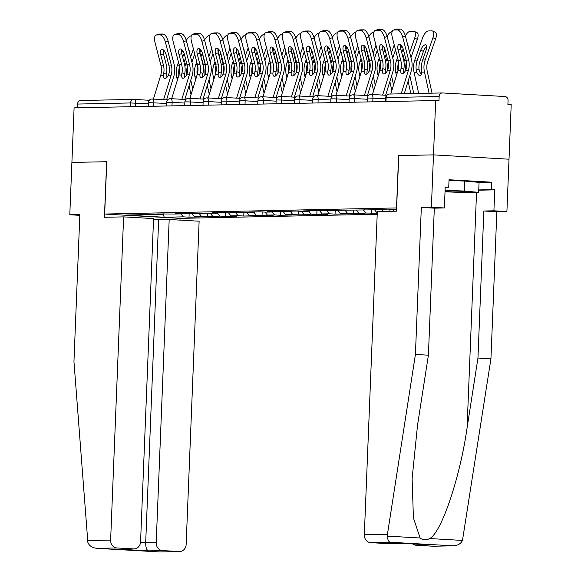 <?xml version="1.0" encoding="UTF-8"?>
<svg xmlns="http://www.w3.org/2000/svg" width="581" height="581" viewBox="0 0 581 581"><rect width="100%" height="100%" fill="white"/><g stroke="black" fill="none" stroke-linecap="round" stroke-linejoin="round"><path stroke-width="0.87" d="M401.573 543.329L387.825 543.62A7.488 6.609 -91.2 0 1 387.367 543.613L370.634 542.654A7.488 6.609 -91.2 0 1 364.331 534.796L387.433 534.309L387.345 536.118C387.672 539.727 388.595 541.768 390.12 542.24L453.129 545.82L433.404 546.234A7.488 6.609 -91.2 0 1 432.947 546.227L452.432 545.82C457.45 545.719 460.806 543.918 462.476 540.432L490.938 358.782L496.842 211.753L506.908 211.542L509.014 159.209L433.491 154.873L398.617 155.606L396.518 207.94L104.667 214.04L180.19 218.369L377.207 214.251M479.056 182.441L491.541 182.18L449.04 179.747L448.743 187.22L445.22 187.017L444.378 207.954L431.392 207.206L433.491 154.873L509.014 159.209L511.2 104.631L507.903 104.442L508.063 100.455A3.74 3.304 88.8 0 0 504.911 96.526L442.599 92.953A3.74 3.304 88.8 0 0 442.373 92.945A3.74 3.304 88.8 0 0 439.149 96.497L438.989 100.484L74.092 107.855L71.899 162.433L106.773 161.714L71.899 162.433L69.8 214.767L79.829 215.34M396.576 209.392L387.694 209.131L376.575 209.363L382.298 209.69L382.741 209.233M363.474 210.082L365.841 213.031L377.243 213.242M365.841 213.031L358.702 213.183L364.432 213.51L353.313 213.743L353.459 210.024M345.223 210.467L347.591 213.416L353.313 213.743M347.591 213.416L340.451 213.561L346.174 213.888L335.055 214.128L335.208 210.402M326.965 210.845L329.333 213.793L335.055 214.128M329.333 213.793L322.194 213.946L327.916 214.273L316.805 214.505L316.95 210.787M308.707 211.23L311.075 214.178L316.805 214.505M311.075 214.178L303.936 214.324L309.666 214.658L298.547 214.89L298.699 211.172M290.456 211.607L292.824 214.556L298.547 214.89M292.824 214.556L285.685 214.709L291.408 215.035L280.289 215.268L280.441 211.549M272.198 211.992L274.566 214.941L280.289 215.268M274.566 214.941L267.427 215.086L273.15 215.42L262.038 215.653L262.184 211.934M253.948 212.37L256.308 215.319L262.038 215.653M256.308 215.319L249.176 215.471L254.899 215.798L243.78 216.03L243.933 212.312M235.69 212.755L238.057 215.704L243.78 216.03M238.057 215.704L230.918 215.856L236.641 216.183L225.522 216.415L225.675 212.697M217.432 213.14L219.8 216.088L225.522 216.415M219.8 216.088L212.661 216.234L218.391 216.56L207.272 216.793L207.417 213.074M199.181 213.517L201.549 216.466L207.272 216.793M201.549 216.466L194.41 216.619L200.133 216.945L189.014 217.178L189.166 213.459M180.923 213.902L183.291 216.851L189.014 217.178M183.291 216.851L164.278 217.243L125.968 215.05L144.981 214.65L145.424 214.193M382.298 209.69L321.809 210.504L327.531 210.838L314.67 210.656L303.551 210.888L309.281 211.215L302.142 211.368L296.412 211.034L285.3 211.266L291.023 211.6L278.161 211.419L267.042 211.651L272.765 211.978L265.626 212.13L259.903 211.804L248.784 212.036L254.514 212.363L241.652 212.181L230.534 212.414L236.256 212.74L229.117 212.893L223.394 212.566L212.276 212.799L217.998 213.125L175.767 213.561L181.49 213.888L174.351 214.04L157.509 213.939L163.239 214.273L139.258 214.324L144.981 214.65M392.807 209.421L394.252 211.223M364.04 210.068L364.49 209.618M381.732 209.705L383.133 211.455M374.556 209.806L376.96 212.799M345.789 210.453L346.232 209.995M356.298 210.184L358.702 213.183M327.531 210.838L327.974 210.38M338.048 210.569L340.451 213.561M309.281 211.215L309.724 210.758M319.79 210.947L322.194 213.946M291.023 211.6L291.466 211.143M301.532 211.331L303.936 214.324M272.765 211.978L273.215 211.52M283.281 211.709L285.685 214.709M254.514 212.363L254.957 211.905M265.023 212.094L267.427 215.086M236.256 212.74L236.699 212.283M246.772 212.479L249.176 215.471M217.998 213.125L218.449 212.668M228.515 212.857L230.918 215.856M199.748 213.503L200.191 213.045M210.257 213.242L212.661 216.234M181.49 213.888L181.933 213.43M192.006 213.619L194.41 216.619M164.278 217.243L163.225 214.273L163.682 213.815M130.413 106.679L130.565 102.953L77.556 104.057L77.404 107.79M77.556 104.057A3.74 3.304 -91.2 0 1 80.781 100.506A3.74 3.304 -91.2 0 1 81.006 100.513M398.617 155.606L433.491 154.873L435.685 100.295M106.773 161.707L104.667 214.04M371.564 213.358L371.717 209.639M389.887 211.31L389.974 209.262M160.763 54.904A5.737 2.6 71.9 0 1 161.671 49.392A5.737 2.6 71.9 0 1 162.026 49.334A5.737 2.6 71.9 0 1 166.144 54.788L168.802 65.065A16.718 14.765 -91.2 0 1 169.383 70.533A16.718 14.765 -91.2 0 1 169.107 73.075L168.374 75.247A5.737 2.52 111.7 0 1 164.881 78.595A5.737 2.52 111.7 0 1 164.416 78.515A5.737 2.52 111.7 0 1 163.414 75.356L163.726 73.191L166.456 74.274A19.965 17.633 88.8 0 0 166.863 70.809A19.965 17.633 88.8 0 0 166.166 64.28L163.508 54.004L160.763 54.904L163.421 65.174A16.718 14.765 -91.2 0 1 164.002 70.642A16.718 14.765 -91.2 0 1 163.726 73.191M165.374 42.028A7.488 3.392 -108.1 0 0 160 34.911L162.753 34.01A7.488 3.392 71.9 0 1 168.12 41.135L165.374 42.028L171.315 65.014A16.718 14.765 -91.2 0 1 171.903 70.483A16.718 14.765 -91.2 0 1 171.104 75.189L163.595 99.671M166.58 99.838L173.806 76.271A19.965 17.633 88.8 0 0 174.765 70.642A19.965 17.633 88.8 0 0 174.068 64.113L168.12 41.135M160 34.911L156.609 34.976A7.488 3.392 -108.1 0 0 156.144 35.056A7.488 3.392 -108.1 0 0 154.96 42.246L160.901 65.232A16.718 14.765 -91.2 0 1 161.489 70.7A16.718 14.765 -91.2 0 1 160.683 75.407L153.428 99.082M166.456 74.274L166.122 76.431A5.737 2.52 -68.3 0 0 166.166 78.072M156.144 35.056L158.896 34.163A7.488 3.392 71.9 0 1 159.354 34.083L156.609 34.976M162.753 34.01L159.354 34.083M163.348 49.864A5.737 2.6 -108.1 0 0 163.508 54.004M177.372 80.149L176.733 77.251A19.965 17.633 -91.2 0 1 176.239 71.543A19.965 17.633 -91.2 0 1 177.452 65.123L178.476 62.203M178.963 74.971L178.883 74.985A19.965 17.633 -91.2 0 1 178.752 71.492A19.965 17.633 -91.2 0 1 179.514 66.539M184.918 66.357A19.965 17.633 -91.2 0 1 185.354 64.956L186.37 62.036M186.755 74.6A19.965 17.633 -91.2 0 1 186.654 71.325A19.965 17.633 -91.2 0 1 187.409 66.372M184.38 76.067L184.424 77.091A5.737 2.629 74.6 0 1 184.409 77.643M191.026 94.761L189.05 85.719M190.604 57.083L193.422 49.022M186.298 40.459A7.488 3.232 -65.6 0 1 191.149 35.906L191.309 35.906M181.65 53.125L182.572 50.482M182.703 57.25L183.436 55.151A5.737 2.477 114.4 0 1 184.133 53.517M188.781 50.053A5.737 2.477 114.4 0 1 189.391 52.392M194.729 54.098L191.912 62.152M185.412 58.325L184.017 62.32M190.771 80.105L192.747 89.154M445.039 191.519A16.217 0.523 -177.7 0 0 460.341 192.1A16.217 0.523 -177.7 0 0 467.937 191.933A16.217 0.523 -177.7 0 0 445.075 190.561M449.011 180.466L464.785 181.076L479.056 182.39L478.657 192.362L466.02 192.623L445.031 191.803M445.09 190.292L464.386 191.047L478.657 192.362M464.785 181.076L464.386 191.047M123.615 216.88L110.63 540.098A7.488 6.609 88.8 0 0 116.934 547.956L133.666 548.914A7.488 6.609 88.8 0 0 134.124 548.922A7.488 6.609 88.8 0 0 140.573 541.819L153.558 218.594L123.615 216.88L104.42 217.279L106.657 161.707M116.934 547.956L97.455 548.362C92.452 547.956 89.249 545.966 87.862 542.378L73.954 361.585L79.858 214.556L69.8 214.767M162.513 550.57L179.246 551.529A7.488 6.609 88.8 0 0 179.703 551.536A7.488 6.609 88.8 0 0 186.152 544.433L199.13 221.208L169.187 219.495L156.209 542.712A7.488 6.609 88.8 0 0 162.513 550.57L148.467 550.861C146.623 550.113 145.693 547.469 145.678 542.937L158.657 219.712L153.522 219.422M158.657 219.712L169.187 219.495M180.074 218.362L180.001 220.112M134.124 548.922L119.628 549.212L133.666 548.914M159.76 551.935L97.085 548.348L159.877 551.95L179.246 551.529M179.703 551.536L159.877 551.95M444.378 207.954L434.319 208.165L428.408 355.194L417.536 425.074L412.118 478.577L413.418 517.947L420.114 537.999C422.903 540.199 426.098 540.388 429.708 538.551C441.444 532.639 460.036 477.597 467.073 427.914L477.952 358.034L483.857 211.005L493.915 210.794L494.758 189.864L478.744 190.198M428.408 355.194L415.422 354.446L421.327 207.417L431.392 207.206M387.433 534.309L415.422 354.446M434.319 208.165L421.327 207.417M432.947 546.227L416.214 545.268A7.488 6.609 -91.2 0 1 412.822 543.976M491.541 182.18L491.235 189.66L494.758 189.864M506.908 211.542L493.915 210.794M496.842 211.753L483.857 211.005M490.938 358.782L477.952 358.034M398.74 155.599L396.503 211.172L377.316 211.571L364.331 534.796M448.743 187.22L445.213 187.293M478.751 189.922L491.235 189.66M429.512 544.927L416.214 545.268M387.367 543.613L401.638 543.329M179.021 54.52A5.737 2.6 71.9 0 1 179.928 49.007A5.737 2.6 71.9 0 1 180.284 48.949A5.737 2.6 71.9 0 1 184.402 54.411L187.06 64.68A16.718 14.765 -91.2 0 1 187.641 70.148A16.718 14.765 -91.2 0 1 187.365 72.698L186.624 74.869A5.737 2.52 111.7 0 1 183.138 78.217A5.737 2.52 111.7 0 1 182.674 78.13A5.737 2.52 111.7 0 1 181.671 74.971L181.984 72.807L184.707 73.896A19.965 17.633 88.8 0 0 185.121 70.424A19.965 17.633 88.8 0 0 184.424 63.895L181.766 53.626L179.021 54.52L181.671 64.796A16.718 14.765 -91.2 0 1 182.26 70.265A16.718 14.765 -91.2 0 1 181.984 72.807M183.625 41.65A7.488 3.392 -108.1 0 0 178.258 34.526L181.003 33.633A7.488 3.392 71.9 0 1 186.378 40.75L183.625 41.65L189.573 64.629A16.718 14.765 -91.2 0 1 190.154 70.098A16.718 14.765 -91.2 0 1 189.355 74.811L181.846 99.286M184.831 99.46L192.064 75.886A19.965 17.633 88.8 0 0 193.015 70.265A19.965 17.633 88.8 0 0 192.326 63.736L186.378 40.75M178.258 34.526L174.859 34.599A7.488 3.392 -108.1 0 0 174.402 34.671A7.488 3.392 -108.1 0 0 173.211 41.868L179.159 64.847A16.718 14.765 -91.2 0 1 179.74 70.316A16.718 14.765 -91.2 0 1 178.941 75.029L171.678 98.705M184.707 73.896L184.38 76.046A5.737 2.52 -68.3 0 0 184.417 77.694M174.402 34.671L177.154 33.778A7.488 3.392 71.9 0 1 177.612 33.698L174.859 34.599M181.003 33.633L177.612 33.698M181.606 49.479A5.737 2.6 -108.1 0 0 181.766 53.626M197.271 54.142A5.737 2.6 71.9 0 1 198.186 48.63A5.737 2.6 71.9 0 1 198.535 48.572A5.737 2.6 71.9 0 1 202.653 54.026L205.311 64.302A16.718 14.765 -91.2 0 1 205.892 69.771A16.718 14.765 -91.2 0 1 205.616 72.313L204.882 74.484A5.737 2.52 111.7 0 1 201.396 77.832A5.737 2.52 111.7 0 1 200.932 77.752A5.737 2.52 111.7 0 1 199.929 74.586L200.234 72.422L202.965 73.511A19.965 17.633 88.8 0 0 203.372 70.047A19.965 17.633 88.8 0 0 202.682 63.518L200.024 53.241L197.271 54.142L199.929 64.411A16.718 14.765 -91.2 0 1 200.51 69.88A16.718 14.765 -91.2 0 1 200.234 72.422M201.883 41.266A7.488 3.392 -108.1 0 0 196.509 34.148L199.261 33.248A7.488 3.392 71.9 0 1 204.635 40.372L201.883 41.266L207.831 64.251A16.718 14.765 -91.2 0 1 208.412 69.72A16.718 14.765 -91.2 0 1 207.613 74.426L200.104 98.908M203.089 99.075L210.322 75.508A19.965 17.633 88.8 0 0 211.273 69.88A19.965 17.633 88.8 0 0 210.576 63.351L204.635 40.372M196.509 34.148L193.117 34.214A7.488 3.392 -108.1 0 0 192.66 34.294A7.488 3.392 -108.1 0 0 191.469 41.483L197.417 64.469A16.718 14.765 -91.2 0 1 197.998 69.938A16.718 14.765 -91.2 0 1 197.199 74.644L189.936 98.32M202.965 73.511L202.631 75.668A5.737 2.52 -68.3 0 0 202.675 77.309M192.66 34.294L195.405 33.393A7.488 3.392 71.9 0 1 195.87 33.32L193.117 34.214M199.261 33.248L195.87 33.32M199.857 49.102A5.737 2.6 -108.1 0 0 200.024 53.241M215.529 53.757A5.737 2.6 71.9 0 1 216.437 48.245A5.737 2.6 71.9 0 1 216.793 48.187A5.737 2.6 71.9 0 1 220.911 53.648L223.569 63.917A16.718 14.765 -91.2 0 1 224.15 69.386A16.718 14.765 -91.2 0 1 223.874 71.928L223.133 74.107A5.737 2.52 111.7 0 1 219.647 77.447A5.737 2.52 111.7 0 1 219.182 77.367A5.737 2.52 111.7 0 1 218.18 74.208L218.492 72.044L221.216 73.133A19.965 17.633 88.8 0 0 221.63 69.662A19.965 17.633 88.8 0 0 220.933 63.133L218.274 52.864L215.529 53.757L218.187 64.033A16.718 14.765 -91.2 0 1 218.768 69.502A16.718 14.765 -91.2 0 1 218.492 72.044M220.141 40.881A7.488 3.392 -108.1 0 0 214.767 33.763L217.519 32.87A7.488 3.392 71.9 0 1 222.886 39.987L220.141 40.881L226.082 63.866A16.718 14.765 -91.2 0 1 226.663 69.335A16.718 14.765 -91.2 0 1 225.864 74.048L218.362 98.523M221.346 98.697L228.573 75.123A19.965 17.633 88.8 0 0 229.531 69.502A19.965 17.633 88.8 0 0 228.834 62.973L222.886 39.987M214.767 33.763L211.375 33.836A7.488 3.392 -108.1 0 0 210.91 33.909A7.488 3.392 -108.1 0 0 209.726 41.098L215.667 64.084A16.718 14.765 -91.2 0 1 216.248 69.553A16.718 14.765 -91.2 0 1 215.449 74.266L208.187 97.942M221.216 73.133L220.889 75.283A5.737 2.52 -68.3 0 0 220.925 76.932M210.91 33.909L213.663 33.015A7.488 3.392 71.9 0 1 214.12 32.935L211.375 33.836M217.519 32.87L214.12 32.935M218.115 48.717A5.737 2.6 -108.1 0 0 218.274 52.864M233.78 53.379A5.737 2.6 71.9 0 1 234.695 47.867A5.737 2.6 71.9 0 1 235.051 47.802A5.737 2.6 71.9 0 1 239.169 53.263L241.827 63.54A16.718 14.765 -91.2 0 1 242.408 69.008A16.718 14.765 -91.2 0 1 242.132 71.55L241.391 73.722A5.737 2.52 111.7 0 1 237.905 77.07A5.737 2.52 111.7 0 1 237.44 76.99A5.737 2.52 111.7 0 1 236.438 73.823L236.743 71.659L239.474 72.748A19.965 17.633 88.8 0 0 239.888 69.284A19.965 17.633 88.8 0 0 239.19 62.755L236.532 52.479L233.78 53.379L236.438 63.649A16.718 14.765 -91.2 0 1 237.019 69.117A16.718 14.765 -91.2 0 1 236.743 71.659M238.392 40.503A7.488 3.392 -108.1 0 0 233.025 33.378L235.77 32.485A7.488 3.392 71.9 0 1 241.144 39.602L238.392 40.503L244.34 63.482A16.718 14.765 -91.2 0 1 244.921 68.95A16.718 14.765 -91.2 0 1 244.122 73.664L236.612 98.138M239.597 98.312L246.831 74.746A19.965 17.633 88.8 0 0 247.782 69.117A19.965 17.633 88.8 0 0 247.092 62.588L241.144 39.602M233.025 33.378L229.626 33.451A7.488 3.392 -108.1 0 0 229.168 33.531A7.488 3.392 -108.1 0 0 227.977 40.721L233.925 63.699A16.718 14.765 -91.2 0 1 234.506 69.168A16.718 14.765 -91.2 0 1 233.707 73.881L226.445 97.557M239.474 72.748L239.147 74.905A5.737 2.52 -68.3 0 0 239.183 76.547M229.168 33.531L231.921 32.63A7.488 3.392 71.9 0 1 232.378 32.558L229.626 33.451M235.77 32.485L232.378 32.558M236.373 48.339A5.737 2.6 -108.1 0 0 236.532 52.479M252.038 52.994A5.737 2.6 71.9 0 1 252.953 47.482A5.737 2.6 71.9 0 1 253.301 47.424A5.737 2.6 71.9 0 1 257.419 52.886L260.077 63.155A16.718 14.765 -91.2 0 1 260.658 68.623A16.718 14.765 -91.2 0 1 260.382 71.165L259.649 73.344A5.737 2.52 111.7 0 1 256.156 76.685A5.737 2.52 111.7 0 1 255.698 76.605A5.737 2.52 111.7 0 1 254.696 73.446L255.001 71.281L257.732 72.364A19.965 17.633 88.8 0 0 258.138 68.899A19.965 17.633 88.8 0 0 257.448 62.37L254.79 52.101L252.038 52.994L254.696 63.271A16.718 14.765 -91.2 0 1 255.277 68.74A16.718 14.765 -91.2 0 1 255.001 71.281M256.649 40.118A7.488 3.392 -108.1 0 0 251.275 33.001L254.028 32.1A7.488 3.392 71.9 0 1 259.395 39.225L256.649 40.118L262.597 63.104A16.718 14.765 -91.2 0 1 263.178 68.573A16.718 14.765 -91.2 0 1 262.38 73.286L254.87 97.761M257.855 97.928L265.081 74.361A19.965 17.633 88.8 0 0 266.04 68.732A19.965 17.633 88.8 0 0 265.343 62.203L259.395 39.225M251.275 33.001L247.884 33.073A7.488 3.392 -108.1 0 0 247.426 33.146A7.488 3.392 -108.1 0 0 246.235 40.336L252.183 63.322A16.718 14.765 -91.2 0 1 252.764 68.79A16.718 14.765 -91.2 0 1 251.965 73.504L244.703 97.18M257.732 72.364L257.398 74.521A5.737 2.52 -68.3 0 0 257.441 76.169M247.426 33.146L250.171 32.253A7.488 3.392 71.9 0 1 250.636 32.173L247.884 33.073M254.028 32.1L250.636 32.173M254.623 47.954A5.737 2.6 -108.1 0 0 254.79 52.101M195.623 79.771L194.991 76.874A19.965 17.633 -91.2 0 1 194.49 71.165A19.965 17.633 -91.2 0 1 195.71 64.745L196.727 61.818M197.213 74.586L197.141 74.608A19.965 17.633 -91.2 0 1 197.01 71.107A19.965 17.633 -91.2 0 1 197.765 66.154M203.168 65.973A19.965 17.633 -91.2 0 1 203.604 64.578L204.628 61.651M205.013 74.215A19.965 17.633 -91.2 0 1 204.904 70.947A19.965 17.633 -91.2 0 1 205.667 65.987M202.631 75.683L202.675 76.714A5.737 2.629 74.6 0 1 202.667 77.266M209.283 94.383L207.301 85.334M208.855 56.698L211.673 48.644M204.556 40.082A7.488 3.232 -65.6 0 1 209.407 35.528L209.567 35.521M199.9 52.74L200.823 50.104M200.961 56.865L201.694 54.767A5.737 2.477 114.4 0 1 202.391 53.14M207.039 49.675A5.737 2.477 114.4 0 1 207.642 52.014M212.987 53.721L210.169 61.775M203.67 57.94L202.268 61.942M209.022 79.72L211.005 88.77M213.881 79.386L213.249 76.489A19.965 17.633 -91.2 0 1 212.748 70.78A19.965 17.633 -91.2 0 1 213.961 64.36L214.985 61.433M215.471 74.201L215.391 74.223A19.965 17.633 -91.2 0 1 215.26 70.729A19.965 17.633 -91.2 0 1 216.023 65.776M221.426 65.595A19.965 17.633 -91.2 0 1 221.862 64.193L222.886 61.274M223.271 73.838A19.965 17.633 -91.2 0 1 223.162 70.562A19.965 17.633 -91.2 0 1 223.925 65.609M220.889 75.305L220.933 76.329A5.737 2.629 74.6 0 1 220.918 76.881M227.534 93.999L225.559 84.957M227.113 56.321L229.931 48.259M222.814 39.697A7.488 3.232 -65.6 0 1 227.665 35.143L227.825 35.143M218.158 52.363L219.081 49.719M219.211 56.48L219.945 54.389A5.737 2.477 114.4 0 1 220.642 52.755M225.297 49.291A5.737 2.477 114.4 0 1 225.9 51.629M231.245 53.336L228.427 61.39M221.92 57.563L220.526 61.557M227.28 79.343L229.255 88.392M232.139 79.009L231.499 76.111A19.965 17.633 -91.2 0 1 231.006 70.395A19.965 17.633 -91.2 0 1 232.218 63.975L233.242 61.056M233.722 73.823L233.649 73.845A19.965 17.633 -91.2 0 1 233.518 70.345A19.965 17.633 -91.2 0 1 234.281 65.392M239.677 65.21A19.965 17.633 -91.2 0 1 240.113 63.816L241.137 60.889M241.522 73.453A19.965 17.633 -91.2 0 1 241.42 70.178A19.965 17.633 -91.2 0 1 242.175 65.225M239.14 74.92L239.183 75.944A5.737 2.629 74.6 0 1 239.176 76.496M245.792 93.621L243.817 84.572M245.371 55.936L248.181 47.882M241.064 39.319A7.488 3.232 -65.6 0 1 245.916 34.758L246.075 34.758M236.416 51.978L237.338 49.341M237.469 56.103L238.203 54.004A5.737 2.477 114.4 0 1 238.9 52.377M243.548 48.913A5.737 2.477 114.4 0 1 244.158 51.251M249.496 52.951L246.678 61.012M240.178 57.178L238.784 61.179M245.538 78.958L247.513 88.007M250.389 78.624L249.757 75.726A19.965 17.633 -91.2 0 1 249.256 70.018A19.965 17.633 -91.2 0 1 250.469 63.598L251.493 60.671M251.98 73.438L251.907 73.46A19.965 17.633 -91.2 0 1 251.776 69.967A19.965 17.633 -91.2 0 1 252.532 65.007M257.935 64.832A19.965 17.633 -91.2 0 1 258.371 63.431L259.395 60.511M259.78 73.075A19.965 17.633 -91.2 0 1 259.671 69.8A19.965 17.633 -91.2 0 1 260.433 64.847M257.398 74.542L257.441 75.566A5.737 2.629 74.6 0 1 257.434 76.118M264.043 93.236L262.067 84.194M263.621 55.558L266.439 47.497M259.322 38.934A7.488 3.232 -65.6 0 1 264.173 34.381L264.333 34.373M254.667 51.593L255.589 48.957M255.727 55.718L256.461 53.626A5.737 2.477 114.4 0 1 257.158 51.992M261.806 48.528A5.737 2.477 114.4 0 1 262.409 50.867M267.754 52.573L264.936 60.627M258.436 56.8L257.034 60.794M263.789 78.58L265.764 87.629M268.647 78.246L268.015 75.348A19.965 17.633 -91.2 0 1 267.514 69.633A19.965 17.633 -91.2 0 1 268.727 63.213L269.751 60.293M270.238 73.061L270.158 73.083A19.965 17.633 -91.2 0 1 270.027 69.582A19.965 17.633 -91.2 0 1 270.79 64.629M276.193 64.447A19.965 17.633 -91.2 0 1 276.629 63.053L277.645 60.126M278.03 72.69A19.965 17.633 -91.2 0 1 277.929 69.415A19.965 17.633 -91.2 0 1 278.691 64.462M272.881 47.577A5.737 2.6 -108.1 0 0 273.041 51.716L270.296 52.617A5.737 2.6 71.9 0 1 271.204 47.105A5.737 2.6 71.9 0 1 271.559 47.039A5.737 2.6 71.9 0 1 275.677 52.501L278.335 62.777A16.718 14.765 -91.2 0 1 278.916 68.246A16.718 14.765 -91.2 0 1 278.64 70.788L277.9 72.959A5.737 2.52 111.7 0 1 274.414 76.307A5.737 2.52 111.7 0 1 273.949 76.227A5.737 2.52 111.7 0 1 272.947 73.061L273.259 70.897L275.982 71.986L275.699 75.181A5.737 2.629 74.6 0 1 275.685 75.733M282.301 92.858L280.325 83.809M281.879 55.173L284.697 47.119M277.573 38.557A7.488 3.232 -65.6 0 1 282.424 33.996L282.584 33.996M272.925 51.215L273.847 48.572M273.978 55.34L274.711 53.241A5.737 2.477 114.4 0 1 275.409 51.615M280.064 48.15A5.737 2.477 114.4 0 1 280.667 50.482M286.005 52.188L283.194 60.25M276.687 56.415L275.292 60.409M282.046 78.195L284.022 87.244M274.907 39.74A7.488 3.392 -108.1 0 0 269.533 32.616L272.278 31.723A7.488 3.392 71.9 0 1 277.653 38.84L274.907 39.74L280.848 62.719A16.718 14.765 -91.2 0 1 281.429 68.188A16.718 14.765 -91.2 0 1 280.63 72.901L273.121 97.376M276.113 97.55L283.339 73.983A19.965 17.633 88.8 0 0 284.291 68.355A19.965 17.633 88.8 0 0 283.601 61.826L277.653 38.84M269.533 32.616L266.142 32.689A7.488 3.392 -108.1 0 0 265.677 32.768A7.488 3.392 -108.1 0 0 264.486 39.958L270.434 62.937A16.718 14.765 -91.2 0 1 271.015 68.405A16.718 14.765 -91.2 0 1 270.216 73.119L262.953 96.795M270.296 52.617L272.954 62.886A16.718 14.765 -91.2 0 1 273.535 68.355A16.718 14.765 -91.2 0 1 273.259 70.897M275.982 71.986A19.965 17.633 88.8 0 0 276.396 68.522A19.965 17.633 88.8 0 0 275.699 61.993L273.041 51.716M275.655 74.143A5.737 2.52 -68.3 0 0 275.692 75.784M265.677 32.768L268.429 31.868A7.488 3.392 71.9 0 1 268.887 31.795L266.142 32.689M272.278 31.723L268.887 31.795M286.898 77.861L286.266 74.964A19.965 17.633 -91.2 0 1 285.765 69.255A19.965 17.633 -91.2 0 1 286.985 62.835L288.002 59.908M288.488 72.676L288.416 72.698A19.965 17.633 -91.2 0 1 288.285 69.204A19.965 17.633 -91.2 0 1 289.047 64.244M294.444 64.07A19.965 17.633 -91.2 0 1 294.879 62.668L295.903 59.749M296.288 72.305A19.965 17.633 -91.2 0 1 296.179 69.037A19.965 17.633 -91.2 0 1 296.942 64.084M293.906 73.78L293.95 74.804A5.737 2.629 74.6 0 1 293.942 75.356M300.559 92.473L298.576 83.424M300.13 54.788L302.948 46.734M295.831 38.172A7.488 3.232 -65.6 0 1 300.682 33.618L300.842 33.611M291.175 50.83L292.105 48.194M292.236 54.955L292.969 52.856A5.737 2.477 114.4 0 1 293.666 51.23M298.314 47.765A5.737 2.477 114.4 0 1 298.917 50.104M304.262 51.811L301.445 59.865M294.945 56.037L293.55 60.032M300.304 77.818L302.28 86.859M288.546 52.232A5.737 2.6 71.9 0 1 289.461 46.72A5.737 2.6 71.9 0 1 289.81 46.662A5.737 2.6 71.9 0 1 293.928 52.123L296.586 62.392A16.718 14.765 -91.2 0 1 297.167 67.861A16.718 14.765 -91.2 0 1 296.891 70.403L296.157 72.574A5.737 2.52 111.7 0 1 292.671 75.922A5.737 2.52 111.7 0 1 292.207 75.842A5.737 2.52 111.7 0 1 291.204 72.683L291.509 70.519L294.24 71.601A19.965 17.633 88.8 0 0 294.647 68.137A19.965 17.633 88.8 0 0 293.957 61.608L291.299 51.339L288.546 52.232L291.204 62.508A16.718 14.765 -91.2 0 1 291.785 67.977A16.718 14.765 -91.2 0 1 291.509 70.519M293.158 39.355A7.488 3.392 -108.1 0 0 287.784 32.238L290.536 31.338A7.488 3.392 71.9 0 1 295.911 38.462L293.158 39.355L299.106 62.341A16.718 14.765 -91.2 0 1 299.687 67.81A16.718 14.765 -91.2 0 1 298.888 72.523L291.379 96.998M294.364 97.165L301.597 73.598A19.965 17.633 88.8 0 0 302.548 67.97A19.965 17.633 88.8 0 0 301.851 61.441L295.911 38.462M287.784 32.238L284.392 32.311A7.488 3.392 -108.1 0 0 283.935 32.383A7.488 3.392 -108.1 0 0 282.744 39.573L288.692 62.559A16.718 14.765 -91.2 0 1 289.273 68.028A16.718 14.765 -91.2 0 1 288.474 72.741L281.211 96.41M294.24 71.601L293.913 73.758A5.737 2.52 -68.3 0 0 293.95 75.399M283.935 32.383L286.68 31.49A7.488 3.392 71.9 0 1 287.145 31.41L284.392 32.311M290.536 31.338L287.145 31.41M291.132 47.192A5.737 2.6 -108.1 0 0 291.299 51.339M305.156 77.484L304.524 74.579A19.965 17.633 -91.2 0 1 304.023 68.87A19.965 17.633 -91.2 0 1 305.236 62.45L306.26 59.531M306.746 72.298L306.666 72.32A19.965 17.633 -91.2 0 1 306.536 68.819A19.965 17.633 -91.2 0 1 307.298 63.866M312.701 63.685A19.965 17.633 -91.2 0 1 313.137 62.29L314.161 59.364M314.546 71.928A19.965 17.633 -91.2 0 1 314.437 68.652A19.965 17.633 -91.2 0 1 315.2 63.699M309.39 46.814A5.737 2.6 -108.1 0 0 309.55 50.954L306.804 51.847A5.737 2.6 71.9 0 1 307.712 46.335A5.737 2.6 71.9 0 1 308.068 46.277A5.737 2.6 71.9 0 1 312.186 51.738L314.844 62.007A16.718 14.765 -91.2 0 1 315.425 67.476A16.718 14.765 -91.2 0 1 315.149 70.025L314.408 72.197A5.737 2.52 111.7 0 1 310.922 75.545A5.737 2.52 111.7 0 1 310.457 75.465A5.737 2.52 111.7 0 1 309.455 72.298L309.767 70.134L312.498 71.223L312.208 74.419A5.737 2.629 74.6 0 1 312.193 74.971M318.809 92.096L316.834 83.047M318.388 54.411L321.206 46.349M314.089 37.794A7.488 3.232 -65.6 0 1 318.94 33.233L319.1 33.233M309.433 50.453L310.356 47.809M310.486 54.578L311.22 52.479A5.737 2.477 114.4 0 1 311.917 50.845M316.572 47.388A5.737 2.477 114.4 0 1 317.175 49.719M322.52 51.426L319.703 59.487M313.203 55.653L311.801 59.647M318.555 77.433L320.53 86.482M311.416 38.978A7.488 3.392 -108.1 0 0 306.042 31.853L308.794 30.96A7.488 3.392 71.9 0 1 314.161 38.077L311.416 38.978L317.357 61.956A16.718 14.765 -91.2 0 1 317.945 67.425A16.718 14.765 -91.2 0 1 317.139 72.138L309.637 96.613M312.622 96.787L319.848 73.213A19.965 17.633 88.8 0 0 320.806 67.592A19.965 17.633 88.8 0 0 320.109 61.063L314.161 38.077M306.042 31.853L302.65 31.926A7.488 3.392 -108.1 0 0 302.185 32.006A7.488 3.392 -108.1 0 0 301.002 39.196L306.942 62.174A16.718 14.765 -91.2 0 1 307.523 67.643A16.718 14.765 -91.2 0 1 306.724 72.356L299.462 96.032M306.804 51.847L309.462 62.123A16.718 14.765 -91.2 0 1 310.043 67.592A16.718 14.765 -91.2 0 1 309.767 70.134M312.498 71.223A19.965 17.633 88.8 0 0 312.905 67.759A19.965 17.633 88.8 0 0 312.208 61.23L309.55 50.954M312.164 73.38A5.737 2.52 -68.3 0 0 312.208 75.022M302.185 32.006L304.938 31.105A7.488 3.392 71.9 0 1 305.395 31.033L302.65 31.926M308.794 30.96L305.395 31.033M323.414 77.099L322.775 74.201A19.965 17.633 -91.2 0 1 322.281 68.493A19.965 17.633 -91.2 0 1 323.494 62.073L324.518 59.146M325.004 71.913L324.924 71.935A19.965 17.633 -91.2 0 1 324.794 68.435A19.965 17.633 -91.2 0 1 325.556 63.482M330.952 63.307A19.965 17.633 -91.2 0 1 331.395 61.906L332.412 58.979M332.797 71.543A19.965 17.633 -91.2 0 1 332.695 68.275A19.965 17.633 -91.2 0 1 333.45 63.314M330.422 73.017L330.458 74.041A5.737 2.629 74.6 0 1 330.451 74.593M337.067 91.711L335.092 82.662M336.646 54.026L339.464 45.972M332.339 37.409A7.488 3.232 -65.6 0 1 337.191 32.856L337.35 32.848M327.691 50.068L328.614 47.431M328.744 54.193L329.478 52.094A5.737 2.477 114.4 0 1 330.175 50.467M334.823 47.003A5.737 2.477 114.4 0 1 335.433 49.341M340.771 51.048L337.953 59.102M331.453 55.275L330.059 59.269M336.813 77.055L338.788 86.097M325.055 51.469A5.737 2.6 71.9 0 1 325.97 45.957A5.737 2.6 71.9 0 1 326.326 45.899A5.737 2.6 71.9 0 1 330.444 51.353L333.102 61.63A16.718 14.765 -91.2 0 1 333.683 67.098A16.718 14.765 -91.2 0 1 333.407 69.64L332.666 71.812A5.737 2.52 111.7 0 1 329.18 75.16A5.737 2.52 111.7 0 1 328.715 75.08A5.737 2.52 111.7 0 1 327.713 71.921L328.025 69.756L330.749 70.838A19.965 17.633 88.8 0 0 331.163 67.374A19.965 17.633 88.8 0 0 330.466 60.845L327.807 50.569L325.055 51.469L327.713 61.739A16.718 14.765 -91.2 0 1 328.301 67.207A16.718 14.765 -91.2 0 1 328.025 69.756M329.667 38.593A7.488 3.392 -108.1 0 0 324.3 31.476L327.045 30.575A7.488 3.392 71.9 0 1 332.419 37.7L329.667 38.593L335.615 61.579A16.718 14.765 -91.2 0 1 336.196 67.047A16.718 14.765 -91.2 0 1 335.397 71.753L327.887 96.235M330.872 96.402L338.106 72.836A19.965 17.633 88.8 0 0 339.057 67.207A19.965 17.633 88.8 0 0 338.367 60.678L332.419 37.7M324.3 31.476L320.901 31.541A7.488 3.392 -108.1 0 0 320.443 31.621A7.488 3.392 -108.1 0 0 319.252 38.811L325.2 61.797A16.718 14.765 -91.2 0 1 325.781 67.265A16.718 14.765 -91.2 0 1 324.982 71.971L317.72 95.647M330.749 70.838L330.422 72.995A5.737 2.52 -68.3 0 0 330.458 74.637M320.443 31.621L323.196 30.728A7.488 3.392 71.9 0 1 323.653 30.648L320.901 31.541M327.045 30.575L323.653 30.648M327.648 46.429A5.737 2.6 -108.1 0 0 327.807 50.569M341.664 76.714L341.032 73.816A19.965 17.633 -91.2 0 1 340.531 68.108A19.965 17.633 -91.2 0 1 341.751 61.688L342.768 58.768M343.255 71.536L343.182 71.55A19.965 17.633 -91.2 0 1 343.051 68.057A19.965 17.633 -91.2 0 1 343.807 63.104M349.21 62.922A19.965 17.633 -91.2 0 1 349.646 61.521L350.67 58.601M351.055 71.165A19.965 17.633 -91.2 0 1 350.946 67.89A19.965 17.633 -91.2 0 1 351.708 62.937M345.898 46.044A5.737 2.6 -108.1 0 0 346.065 50.191L343.313 51.084A5.737 2.6 71.9 0 1 344.228 45.572A5.737 2.6 71.9 0 1 344.577 45.514A5.737 2.6 71.9 0 1 348.694 50.975L351.352 61.245A16.718 14.765 -91.2 0 1 351.933 66.713A16.718 14.765 -91.2 0 1 351.658 69.262L350.924 71.434A5.737 2.52 111.7 0 1 347.438 74.782A5.737 2.52 111.7 0 1 346.973 74.695A5.737 2.52 111.7 0 1 345.971 71.536L346.276 69.371L349.007 70.461L348.716 73.656A5.737 2.629 74.6 0 1 348.709 74.208M355.325 91.333L353.342 82.284M354.897 53.648L357.714 45.587M350.597 37.024A7.488 3.232 -65.6 0 1 355.449 32.471L355.608 32.471M345.942 49.69L346.864 47.046M347.002 53.815L347.736 51.716A5.737 2.477 114.4 0 1 348.433 50.082M353.081 46.618A5.737 2.477 114.4 0 1 353.684 48.957M359.029 50.663L356.211 58.725M349.711 54.89L348.31 58.884M355.064 76.67L357.046 85.719M347.925 38.215A7.488 3.392 -108.1 0 0 342.55 31.091L345.303 30.197A7.488 3.392 71.9 0 1 350.677 37.315L347.925 38.215L353.873 61.194A16.718 14.765 -91.2 0 1 354.454 66.662A16.718 14.765 -91.2 0 1 353.655 71.376L346.145 95.85M349.13 96.025L356.356 72.451A19.965 17.633 88.8 0 0 357.315 66.83A19.965 17.633 88.8 0 0 356.618 60.301L350.677 37.315M342.55 31.091L339.159 31.163A7.488 3.392 -108.1 0 0 338.701 31.243A7.488 3.392 -108.1 0 0 337.51 38.433L343.458 61.412A16.718 14.765 -91.2 0 1 344.039 66.88A16.718 14.765 -91.2 0 1 343.24 71.594L335.978 95.269M343.313 51.084L345.971 61.361A16.718 14.765 -91.2 0 1 346.552 66.83A16.718 14.765 -91.2 0 1 346.276 69.371M349.007 70.461A19.965 17.633 88.8 0 0 349.413 66.989A19.965 17.633 88.8 0 0 348.723 60.46L346.065 50.191M348.673 72.618A5.737 2.52 -68.3 0 0 348.716 74.259M338.701 31.243L341.446 30.343A7.488 3.392 71.9 0 1 341.911 30.263L339.159 31.163M345.303 30.197L341.911 30.263M359.922 76.336L359.29 73.438A19.965 17.633 -91.2 0 1 358.789 67.73A19.965 17.633 -91.2 0 1 360.002 61.31L361.026 58.383M361.513 71.151L361.433 71.172A19.965 17.633 -91.2 0 1 361.302 67.672A19.965 17.633 -91.2 0 1 362.065 62.719M367.468 62.537A19.965 17.633 -91.2 0 1 367.904 61.143L368.928 58.216M369.313 70.78A19.965 17.633 -91.2 0 1 369.204 67.512A19.965 17.633 -91.2 0 1 369.966 62.552M366.931 72.247L366.974 73.279A5.737 2.629 74.6 0 1 366.96 73.831M373.576 90.948L371.6 81.899M373.155 53.263L375.972 45.209M368.855 36.647A7.488 3.232 -65.6 0 1 373.706 32.093L373.859 32.086M364.2 49.305L365.122 46.669M365.253 53.43L365.986 51.331A5.737 2.477 114.4 0 1 366.684 49.705M371.339 46.24A5.737 2.477 114.4 0 1 371.942 48.579M377.287 50.286L374.469 58.34M367.962 54.512L366.567 58.507M373.322 76.285L375.297 85.334M361.571 50.707A5.737 2.6 71.9 0 1 362.479 45.195A5.737 2.6 71.9 0 1 362.834 45.136A5.737 2.6 71.9 0 1 366.952 50.591L369.61 60.867A16.718 14.765 -91.2 0 1 370.191 66.336A16.718 14.765 -91.2 0 1 369.915 68.878L369.175 71.049A5.737 2.52 111.7 0 1 365.689 74.397A5.737 2.52 111.7 0 1 365.224 74.317A5.737 2.52 111.7 0 1 364.222 71.151L364.534 68.994L367.257 70.076A19.965 17.633 88.8 0 0 367.671 66.612A19.965 17.633 88.8 0 0 366.974 60.083L364.316 49.806L361.571 50.707L364.229 60.976A16.718 14.765 -91.2 0 1 364.81 66.445A16.718 14.765 -91.2 0 1 364.534 68.994M366.183 37.83A7.488 3.392 -108.1 0 0 360.808 30.713L363.561 29.813A7.488 3.392 71.9 0 1 368.928 36.937L366.183 37.83L372.123 60.816A16.718 14.765 -91.2 0 1 372.704 66.285A16.718 14.765 -91.2 0 1 371.905 70.991L364.403 95.473M367.388 95.64L374.614 72.073A19.965 17.633 88.8 0 0 375.573 66.445A19.965 17.633 88.8 0 0 374.876 59.916L368.928 36.937M360.808 30.713L357.417 30.778A7.488 3.392 -108.1 0 0 356.952 30.858A7.488 3.392 -108.1 0 0 355.768 38.048L361.709 61.034A16.718 14.765 -91.2 0 1 362.29 66.503A16.718 14.765 -91.2 0 1 361.491 71.209L354.228 94.885M367.257 70.076L366.931 72.233A5.737 2.52 -68.3 0 0 366.967 73.874M356.952 30.858L359.704 29.958A7.488 3.392 71.9 0 1 360.162 29.885L357.417 30.778M363.561 29.813L360.162 29.885M364.156 45.667A5.737 2.6 -108.1 0 0 364.316 49.806M378.173 75.951L377.541 73.053A19.965 17.633 -91.2 0 1 377.047 67.345A19.965 17.633 -91.2 0 1 378.26 60.925L379.284 58.006M379.763 70.766L379.691 70.788A19.965 17.633 -91.2 0 1 379.56 67.294A19.965 17.633 -91.2 0 1 380.323 62.341M385.719 62.16A19.965 17.633 -91.2 0 1 386.154 60.758L387.178 57.839M387.563 70.403A19.965 17.633 -91.2 0 1 387.462 67.127A19.965 17.633 -91.2 0 1 388.217 62.174M385.181 71.87L385.225 72.894A5.737 2.629 74.6 0 1 385.218 73.446M391.834 90.563L389.858 81.522M391.412 52.886L394.223 44.824M387.106 36.262A7.488 3.232 -65.6 0 1 391.957 31.708L392.117 31.708M382.458 48.927L383.38 46.284M383.511 53.045L384.244 50.954A5.737 2.477 114.4 0 1 384.942 49.32M389.59 45.855A5.737 2.477 114.4 0 1 390.2 48.194M395.538 49.901L392.72 57.955M386.22 54.127L384.825 58.122M391.579 75.908L393.555 84.957M379.821 50.322A5.737 2.6 71.9 0 1 380.737 44.81A5.737 2.6 71.9 0 1 381.085 44.752A5.737 2.6 71.9 0 1 385.21 50.213L387.861 60.482A16.718 14.765 -91.2 0 1 388.449 65.951A16.718 14.765 -91.2 0 1 388.173 68.493L387.433 70.671A5.737 2.52 111.7 0 1 383.947 74.012A5.737 2.52 111.7 0 1 383.482 73.932A5.737 2.52 111.7 0 1 382.48 70.773L382.785 68.609L385.515 69.698A19.965 17.633 88.8 0 0 385.929 66.227A19.965 17.633 88.8 0 0 385.232 59.698L382.574 49.429L379.821 50.322L382.48 60.598A16.718 14.765 -91.2 0 1 383.061 66.067A16.718 14.765 -91.2 0 1 382.785 68.609M384.433 37.453A7.488 3.392 -108.1 0 0 379.066 30.328L381.811 29.435A7.488 3.392 71.9 0 1 387.186 36.552L384.433 37.453L390.381 60.431A16.718 14.765 -91.2 0 1 390.962 65.9A16.718 14.765 -91.2 0 1 390.163 70.613L382.654 95.088M385.639 95.262L392.872 71.688A19.965 17.633 88.8 0 0 393.824 66.067A19.965 17.633 88.8 0 0 393.126 59.538L387.186 36.552M379.066 30.328L375.667 30.401A7.488 3.392 -108.1 0 0 375.21 30.473A7.488 3.392 -108.1 0 0 374.019 37.663L379.967 60.649A16.718 14.765 -91.2 0 1 380.548 66.118A16.718 14.765 -91.2 0 1 379.749 70.831L372.486 94.507M385.515 69.698L385.188 71.848A5.737 2.52 -68.3 0 0 385.225 73.496M375.21 30.473L377.955 29.58A7.488 3.392 71.9 0 1 378.42 29.5L375.667 30.401M381.811 29.435L378.42 29.5M382.414 45.282A5.737 2.6 -108.1 0 0 382.574 49.429M396.431 75.574L395.799 72.676A19.965 17.633 -91.2 0 1 395.298 66.968A19.965 17.633 -91.2 0 1 396.511 60.547L397.535 57.621M398.021 70.388L397.949 70.41A19.965 17.633 -91.2 0 1 397.818 66.909A19.965 17.633 -91.2 0 1 398.573 61.956M403.977 61.775A19.965 17.633 -91.2 0 1 404.412 60.38L405.436 57.454M405.821 70.018A19.965 17.633 -91.2 0 1 405.712 66.75A19.965 17.633 -91.2 0 1 406.475 61.789M403.439 71.485L403.483 72.516A5.737 2.629 74.6 0 1 403.475 73.068M410.832 93.606L408.109 81.137M409.663 52.501L414.689 38.128A7.488 3.232 -65.6 0 0 414.268 31.381A7.488 3.232 -65.6 0 0 413.607 31.258L410.215 31.323A7.488 3.232 -65.6 0 0 405.364 35.884M400.708 48.543L401.631 45.906M401.769 52.668L402.495 50.569A5.737 2.477 114.4 0 1 403.199 48.942M407.847 45.478A5.737 2.477 114.4 0 1 408.45 47.816M414.268 31.381L416.933 32.594A7.488 3.232 114.4 0 1 417.354 39.341L410.978 57.577M404.478 53.742L403.076 57.744M409.83 75.523L413.766 93.548M398.079 49.944A5.737 2.6 71.9 0 1 398.987 44.432A5.737 2.6 71.9 0 1 399.343 44.374A5.737 2.6 71.9 0 1 403.461 49.828L406.119 60.104A16.718 14.765 -91.2 0 1 406.7 65.573A16.718 14.765 -91.2 0 1 406.424 68.115L405.691 70.286A5.737 2.52 111.7 0 1 402.197 73.634A5.737 2.52 111.7 0 1 401.74 73.555A5.737 2.52 111.7 0 1 400.737 70.388L401.043 68.224L403.773 69.313A19.965 17.633 88.8 0 0 404.18 65.849A19.965 17.633 88.8 0 0 403.483 59.32L400.832 49.044L398.079 49.944L400.737 60.213A16.718 14.765 -91.2 0 1 401.318 65.682A16.718 14.765 -91.2 0 1 401.043 68.224M402.691 37.068A7.488 3.392 -108.1 0 0 397.317 29.943L400.069 29.05A7.488 3.392 71.9 0 1 405.436 36.167L402.691 37.068L408.639 60.046A16.718 14.765 -91.2 0 1 409.22 65.515A16.718 14.765 -91.2 0 1 408.421 70.228L401.188 93.81M404.245 93.744L411.123 71.31A19.965 17.633 88.8 0 0 412.082 65.682A19.965 17.633 88.8 0 0 411.384 59.153L405.436 36.167M397.317 29.943L393.925 30.016A7.488 3.392 -108.1 0 0 393.468 30.096A7.488 3.392 -108.1 0 0 392.277 37.286L398.217 60.264A16.718 14.765 -91.2 0 1 398.806 65.733A16.718 14.765 -91.2 0 1 398.007 70.446L390.773 94.028M403.773 69.313L403.439 71.47A5.737 2.52 -68.3 0 0 403.483 73.112M393.468 30.096L396.213 29.195A7.488 3.392 71.9 0 1 396.67 29.123L393.925 30.016M400.069 29.05L396.67 29.123M400.665 44.904A5.737 2.6 -108.1 0 0 400.832 49.044M426.694 46.516A5.737 2.477 -65.6 0 0 423.418 51.397L419.947 61.317A16.718 14.765 88.8 0 0 418.93 66.692A16.718 14.765 88.8 0 0 419.003 69.255L419.562 71.47A5.737 2.629 -105.4 0 0 421.443 74.245M418.676 93.439L414.05 72.291A19.965 17.633 -91.2 0 1 413.556 66.583A19.965 17.633 -91.2 0 1 414.769 60.163L422.532 37.968A7.488 3.232 -65.6 0 1 428.466 30.946L431.865 30.873A7.488 3.232 -65.6 0 1 432.525 31.004L435.191 32.209A7.488 3.232 114.4 0 1 435.612 38.956L427.848 61.15A16.718 14.765 88.8 0 0 426.832 66.532A16.718 14.765 88.8 0 0 427.246 71.31L432.024 93.163M422.67 59.996A19.965 17.633 -91.2 0 0 421.45 66.416A19.965 17.633 -91.2 0 0 421.581 69.916L421.741 72.131A5.737 2.629 74.6 0 1 420.303 75.537A5.737 2.629 74.6 0 1 420.005 75.581A5.737 2.629 74.6 0 1 416.78 72.233L416.199 70.025A19.965 17.633 -91.2 0 1 416.069 66.532A19.965 17.633 -91.2 0 1 417.281 60.112L420.753 50.191A5.737 2.477 114.4 0 1 425.307 44.802A5.737 2.477 114.4 0 1 425.815 44.904A5.737 2.477 114.4 0 1 426.134 50.075L422.67 59.996L425.183 59.945L432.947 37.75A7.488 3.232 -65.6 0 0 432.525 31.004M429.09 93.221L424.471 72.073A19.965 17.633 -91.2 0 1 423.97 66.365A19.965 17.633 -91.2 0 1 425.183 59.945M134.146 99.409L149.317 100.281L134.08 99.402A3.74 1.75 93.3 0 1 135.62 103.106L135.482 106.577M148.329 103.832L130.565 102.953A3.74 3.304 -91.2 0 1 133.79 99.402A3.74 3.304 -91.2 0 1 134.015 99.402A3.74 1.75 93.3 0 1 134.08 99.402A3.74 3.74 0 0 0 133.79 99.402L80.781 100.506M439.149 96.497L386.14 97.608L385.987 101.334M389.59 94.057A3.74 3.304 88.8 0 0 389.357 94.057A3.74 3.304 88.8 0 0 386.14 97.608L385.697 97.644L385.552 101.348M166.587 103.454L148.38 102.612L148.235 106.308M152.273 99.024A3.74 1.75 93.3 0 1 152.338 99.024A3.74 1.75 93.3 0 1 153.878 102.721L153.74 106.192M184.845 103.069L172.136 102.343L171.991 105.807M203.096 102.684L190.386 101.958L190.248 105.43M221.354 102.307L208.644 101.581L208.506 105.045M239.612 101.922L226.895 101.196L226.757 104.667M257.862 101.544L245.153 100.811L245.015 104.282M276.12 101.159L263.411 100.433L263.266 103.905M294.371 100.782L281.662 100.048L281.524 103.52M312.629 100.397L299.919 99.671L299.781 103.142M330.887 100.019L318.17 99.286L318.032 102.757M349.137 99.634L336.428 98.908L336.29 102.372M367.395 99.257L354.686 98.523L354.548 101.995M385.653 98.872L372.937 98.145L372.799 101.61M170.531 98.639A3.74 1.75 93.3 0 1 170.589 98.639A3.74 1.75 93.3 0 1 172.136 102.343L166.638 102.227L166.486 105.924M188.781 98.254A3.74 1.75 93.3 0 1 188.847 98.262A3.74 1.75 93.3 0 1 190.386 101.958L184.889 101.842L184.743 105.546M207.039 97.877A3.74 1.75 93.3 0 1 207.105 97.877A3.74 1.75 93.3 0 1 208.644 101.581L203.147 101.464L203.001 105.161M225.29 97.492A3.74 1.75 93.3 0 1 225.355 97.492A3.74 1.75 93.3 0 1 226.895 101.196L221.405 101.079L221.252 104.783M243.548 97.114A3.74 1.75 93.3 0 1 243.613 97.114A3.74 1.75 93.3 0 1 245.153 100.811L239.655 100.702L239.51 104.398M261.806 96.729A3.74 1.75 93.3 0 1 261.864 96.729A3.74 1.75 93.3 0 1 263.411 100.433L257.913 100.317L257.761 104.021M280.057 96.352A3.74 1.75 93.3 0 1 280.122 96.352A3.74 1.75 93.3 0 1 281.662 100.048L276.171 99.939L276.019 103.636M298.314 95.967A3.74 1.75 93.3 0 1 298.38 95.967A3.74 1.75 93.3 0 1 299.919 99.671L294.422 99.554L294.276 103.251M316.565 95.589A3.74 1.75 93.3 0 1 316.63 95.589A3.74 1.75 93.3 0 1 318.17 99.286L312.68 99.177L312.527 102.873M334.823 95.204A3.74 1.75 93.3 0 1 334.888 95.204A3.74 1.75 93.3 0 1 336.428 98.908L330.93 98.792L330.785 102.488M353.081 94.819A3.74 1.75 93.3 0 1 353.146 94.826A3.74 1.75 93.3 0 1 354.686 98.523L349.188 98.407L349.043 102.111M371.332 94.442A3.74 1.75 93.3 0 1 371.397 94.442A3.74 1.75 93.3 0 1 372.937 98.145L367.446 98.029L367.294 101.726M171.104 75.189L168.374 75.247M163.414 75.356L160.683 75.407M163.421 65.174L160.901 65.232M171.315 65.014L168.802 65.065M177.452 65.123L179.217 65.087M185.354 64.956L187.118 64.919M176.733 77.251L178.265 77.222M184.424 77.091L185.107 77.077M184.743 55.74L183.436 55.151M148.467 550.861L119.628 549.212M87.535 540.584L110.63 540.098M140.5 542.639L156.209 542.712M387.345 536.118L420.114 537.999M429.708 538.551L462.476 540.432M390.12 542.24L370.634 542.654M401.413 543.315L430.252 544.971M476.536 192.405L467.073 427.914M189.355 74.811L186.624 74.869M181.671 74.971L178.941 75.029M181.671 64.796L179.159 64.847M189.573 64.629L187.06 64.68M207.613 74.426L204.882 74.484M199.929 74.586L197.199 74.644M199.929 64.411L197.417 64.469M207.831 64.251L205.311 64.302M225.864 74.048L223.133 74.107M218.18 74.208L215.449 74.266M218.187 64.033L215.667 64.084M226.082 63.866L223.569 63.917M244.122 73.664L241.391 73.722M236.438 73.823L233.707 73.881M236.438 63.649L233.925 63.699M244.34 63.482L241.827 63.54M262.38 73.286L259.649 73.344M254.696 73.446L251.965 73.504M254.696 63.271L252.183 63.322M262.597 63.104L260.077 63.155M195.71 64.745L197.475 64.709M203.604 64.578L205.376 64.542M194.991 76.874L196.523 76.837M202.675 76.714L203.357 76.699M203.001 55.362L201.694 54.767M213.961 64.36L215.733 64.324M221.862 64.193L223.627 64.157M213.249 76.489L214.781 76.46M220.933 76.329L221.615 76.314M221.252 54.977L219.945 54.389M232.218 63.975L233.983 63.939M240.113 63.816L241.885 63.779M231.499 76.111L233.032 76.075M239.183 75.944L239.866 75.937M239.51 54.599L238.203 54.004M250.469 63.598L252.241 63.561M258.371 63.431L260.135 63.394M249.757 75.726L251.29 75.697M257.441 75.566L258.124 75.552M257.768 54.215L256.461 53.626M268.727 63.213L270.492 63.176M276.629 63.053L278.393 63.017M268.015 75.348L269.548 75.312M275.699 75.181L276.382 75.167M276.019 53.837L274.711 53.241M280.63 72.901L277.9 72.959M272.947 73.061L270.216 73.119M272.954 62.886L270.434 62.937M280.848 62.719L278.335 62.777M286.985 62.835L288.75 62.799M294.879 62.668L296.651 62.632M286.266 74.964L287.798 74.934M293.95 74.804L294.632 74.789M294.276 53.452L292.969 52.856M298.888 72.523L296.157 72.574M291.204 72.683L288.474 72.741M291.204 62.508L288.692 62.559M299.106 62.341L296.586 62.392M305.236 62.45L307.008 62.414M313.137 62.29L314.902 62.247M304.524 74.579L306.056 74.55M312.208 74.419L312.89 74.404M312.534 53.074L311.22 52.479M317.139 72.138L314.408 72.197M309.455 72.298L306.724 72.356M309.462 62.123L306.942 62.174M317.357 61.956L314.844 62.007M323.494 62.073L325.258 62.036M331.395 61.906L333.16 61.869M322.775 74.201L324.307 74.165M330.458 74.041L331.141 74.027M330.785 52.689L329.478 52.094M335.397 71.753L332.666 71.812M327.713 71.921L324.982 71.971M327.713 61.739L325.2 61.797M335.615 61.579L333.102 61.63M341.751 61.688L343.516 61.651M349.646 61.521L351.418 61.484M341.032 73.816L342.565 73.787M348.716 73.656L349.399 73.642M349.043 52.305L347.736 51.716M353.655 71.376L350.924 71.434M345.971 71.536L343.24 71.594M345.971 61.361L343.458 61.412M353.873 61.194L351.352 61.245M360.002 61.31L361.774 61.274M367.904 61.143L369.669 61.107M359.29 73.438L360.823 73.402M366.974 73.279L367.657 73.264M367.294 51.927L365.986 51.331M371.905 70.991L369.175 71.049M364.222 71.151L361.491 71.209M364.229 60.976L361.709 61.034M372.123 60.816L369.61 60.867M378.26 60.925L380.025 60.889M386.154 60.758L387.926 60.722M377.541 73.053L379.073 73.024M385.225 72.894L385.907 72.879M385.552 51.542L384.244 50.954M390.163 70.613L387.433 70.671M382.48 70.773L379.749 70.831M382.48 60.598L379.967 60.649M390.381 60.431L387.861 60.482M396.511 60.547L398.283 60.504M404.412 60.38L406.177 60.344M395.799 72.676L397.331 72.64M403.483 72.516L404.165 72.502M417.354 39.341L414.689 38.128M403.81 51.164L402.495 50.569M408.421 70.228L405.691 70.286M400.737 70.388L398.007 70.446M400.737 60.213L398.217 60.264M408.639 60.046L406.119 60.104M414.769 60.163L417.281 60.112M414.05 72.291L416.78 72.233M421.741 72.131L424.471 72.073M435.612 38.956L432.947 37.75M423.418 51.397L420.753 50.191M416.199 70.025L419.003 69.255M385.697 97.644A3.74 3.74 0 0 1 389.357 94.057L442.373 92.945M167.575 99.896L152.338 99.024A3.74 3.74 0 0 0 148.38 102.612M185.833 99.518L170.589 98.639A3.74 3.74 0 0 0 166.638 102.227M204.084 99.133L188.847 98.262A3.74 3.74 0 0 0 184.889 101.842M222.341 98.748L207.105 97.877A3.74 3.74 0 0 0 203.147 101.464M240.592 98.371L225.355 97.492A3.74 3.74 0 0 0 221.405 101.079M258.85 97.986L243.613 97.114A3.74 3.74 0 0 0 239.655 100.702M277.108 97.608L261.864 96.729A3.74 3.74 0 0 0 257.913 100.317M295.359 97.223L280.122 96.352A3.74 3.74 0 0 0 276.171 99.939M313.617 96.845L298.38 95.967A3.74 3.74 0 0 0 294.422 99.554M331.874 96.461L316.63 95.589A3.74 3.74 0 0 0 312.68 99.177M350.125 96.083L334.888 95.204A3.74 3.74 0 0 0 330.93 98.792M368.383 95.698L353.146 94.826A3.74 3.74 0 0 0 349.188 98.407M386.634 95.313L371.397 94.442A3.74 3.74 0 0 0 367.446 98.029M401.529 543.329L429.882 544.956"/></g></svg>
